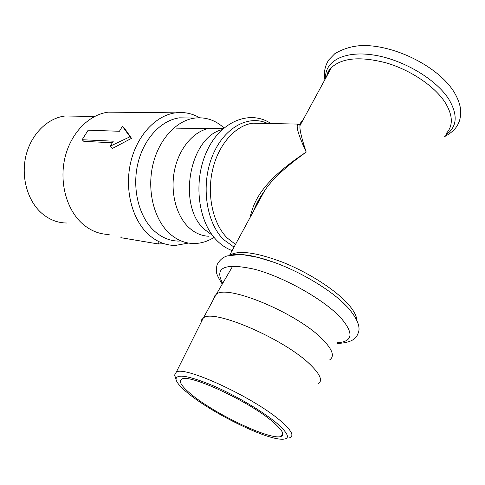 <?xml version="1.0" encoding="UTF-8"?>
<svg xmlns="http://www.w3.org/2000/svg" width="485" height="485" viewBox="0 0 485 485"><rect width="100%" height="100%" fill="white"/><g stroke="black" fill="none" stroke-linecap="round" stroke-linejoin="round"><path stroke-width="0.73" d="M281.136 436.409C271.194 440.78 215.783 414.56 192.042 394.984C181.572 386.503 178.183 381.204 181.869 379.1C189.174 373.517 250.017 401.78 273.304 422.241C282.367 430.098 284.98 434.821 281.136 436.409L282.719 433.16M213.685 298.972L214.297 296.311L216.395 294.183C227.174 284.01 298.099 313.522 322.937 339.742C332.467 349.612 334.771 356.257 329.849 359.688M201.184 322.252L201.614 319.803L203.476 317.887C213.224 308.472 284.919 339.191 310.6 364.956C320.506 374.723 322.968 381.071 317.978 383.993M289.751 437.664C294.365 435.894 291.515 430.48 281.197 421.423C254.57 397.755 184.13 365.278 176.279 372.153L174.618 375.02L175.334 377.215M188.841 393.911C211.46 412.359 260.712 437.137 279.657 439.101C290.757 440.113 289.927 434.924 277.165 423.538C263.258 411.698 235.686 395.421 212.848 385.599C188.762 375.711 176.473 373.595 175.994 379.252C176.54 382.592 180.82 387.479 188.841 393.911M249.939 217.777C253.552 203.791 258.657 183.475 306.199 152.09C296.129 130.022 296.687 125.961 297.735 124.093L300.633 124.372M253.631 210.975C255.474 205.476 259.069 198.856 264.41 191.12C271.157 180.244 285.083 167.24 306.199 152.09C301.282 137.225 299.257 128.301 300.112 125.336C300.409 122.735 301.161 121.347 302.367 121.177M356.754 319.906C356.511 315.359 353.322 309.745 347.187 303.064C334.177 288.999 307.884 272.297 282.803 262.3C256.104 252.267 238.365 249.927 229.587 255.286L264.41 191.114C259.651 197.625 256.074 204.221 253.679 210.89M222.063 129.659C189.459 137.394 177.158 205.537 204.294 229.278L212.418 235.304M219.626 128.301L209.441 128.301C193.873 131.047 179.365 147.822 174.691 169.495C169.992 191.157 175.8 214.885 188.307 227.004C194.479 232.885 201.33 235.971 208.871 236.243M179.304 241.1C170.047 241.124 161.596 237.638 153.951 230.648C138.977 216.728 131.981 189.083 137.74 164.082C143.457 139.056 161.026 120.177 179.505 117.831L194.812 118.073C176.267 120.468 158.577 139.698 152.787 165.191C146.949 190.66 153.927 218.802 168.944 232.939C176.607 240.033 185.088 243.561 194.376 243.518C201.239 243.391 207.804 241.348 214.067 237.395M194.812 118.073C205.688 116.836 215.419 120.128 223.991 127.943M179.505 117.831L189.587 117.994M188.495 243.058L175.352 245.452C165.488 245.428 156.467 241.712 148.283 234.303C132.096 219.42 124.445 189.714 130.592 162.778C136.685 135.818 155.6 115.448 175.503 112.835C184.07 111.75 192.127 113.393 199.668 117.77M118.886 112.253L108.282 112.144C88.852 114.551 70.616 133.248 64.887 157.989C59.115 182.718 66.748 210.06 82.632 223.924C90.659 230.824 99.504 234.334 109.155 234.449M122.45 126.336L124.681 128.592L131.526 138.328L129.986 136.776L110.21 146.185L113.29 141.19L82.141 139.722L88.143 130.198L119.407 131.271L122.45 126.336L129.986 136.776M110.21 146.185L112.484 148.416L131.526 138.328M82.141 139.722L83.844 141.365L112.32 142.76M74.817 116.145L65.154 115.988C47.5 118.007 31.058 134.272 25.929 155.831C20.77 177.371 27.693 201.305 42.122 213.582C49.494 219.747 57.612 222.888 66.487 223.009M163.997 243.688L158.389 243.979L158.492 242.785M158.389 243.979L120.904 237.692L121.001 236.547M222.718 283.319C214.006 267.411 224.628 262.724 254.583 269.254C283.513 276.887 323.198 299.081 340.282 317.263C354.129 333.146 353.153 341.64 337.36 342.737M234.019 247.114L223.573 239.578C206.252 222.633 200.754 185.47 212.066 156.837C223.221 128.082 248.156 114.169 267.629 123.475M235.504 244.385L227.247 238.026C213.115 223.955 206.731 195.782 212.497 170.277C218.226 144.754 235.189 125.512 252.788 123.172L262.391 123.366M347.593 307.217L341.434 301.209C325.556 286.793 298.257 271.03 274.183 262.379C265.046 259.135 256.832 256.844 249.551 255.498C239.087 253.964 236.807 254.382 234.97 254.431L229.55 255.31M326.641 76.448L328.393 71.707L331.473 67.542C342.246 57.733 360.579 56.205 386.478 62.959C410.656 70.089 434.463 86.142 444.957 102.202C453.045 115.321 453.414 125.821 446.048 133.696M222.239 284.137C218.596 278.184 216.716 274.407 216.607 272.812C216.128 270.636 216.316 267.884 217.165 264.567C219.717 259.96 223.106 257.068 227.338 255.904L239.669 254.54L243.597 254.807L257.996 257.396L274.183 262.379C256.45 256.092 242.742 253.546 233.067 254.74M325.617 78.334C324.477 61.54 343.568 50.622 372.783 54.902C401.919 59.049 435.682 78.685 448.722 99.049C458.331 115.272 457.179 127.361 445.272 135.309M232.83 265.938L216.395 294.183M203.476 317.887L216.207 294.304M175.994 379.252L174.618 375.02M176.279 372.153L203.312 317.984M270.897 123.542C249.963 109.325 220.044 121.474 206.683 151.593C192.963 181.463 198.001 222.13 217.328 240.966C221.803 245.38 226.744 248.593 232.133 250.587M326.726 76.284C327.333 72.786 328.915 69.87 331.473 67.542L300.112 125.336L297.735 124.093L262.276 123.366M343.18 302.804L347.739 307.363M347.806 307.429C357.9 319.215 361.186 328.127 357.669 334.171C355.717 339.93 348.836 343.022 337.039 343.465M444.678 136.558C451.741 132.811 456.367 128.313 458.549 123.063C459.568 121.074 461.247 116.103 460.392 107.973C459.398 102.529 457.143 96.982 453.62 91.338C437.288 65.578 391.631 43.414 359.373 45.729C350.655 46.524 342.489 49.155 334.874 53.623L328.763 59.879C324.895 66.008 323.598 72.617 324.871 79.71M210.957 128.07L223.452 128.41M175.934 128.895L209.441 128.301M108.282 112.144L175.503 112.835M65.154 115.988L94.599 116.467"/></g></svg>
